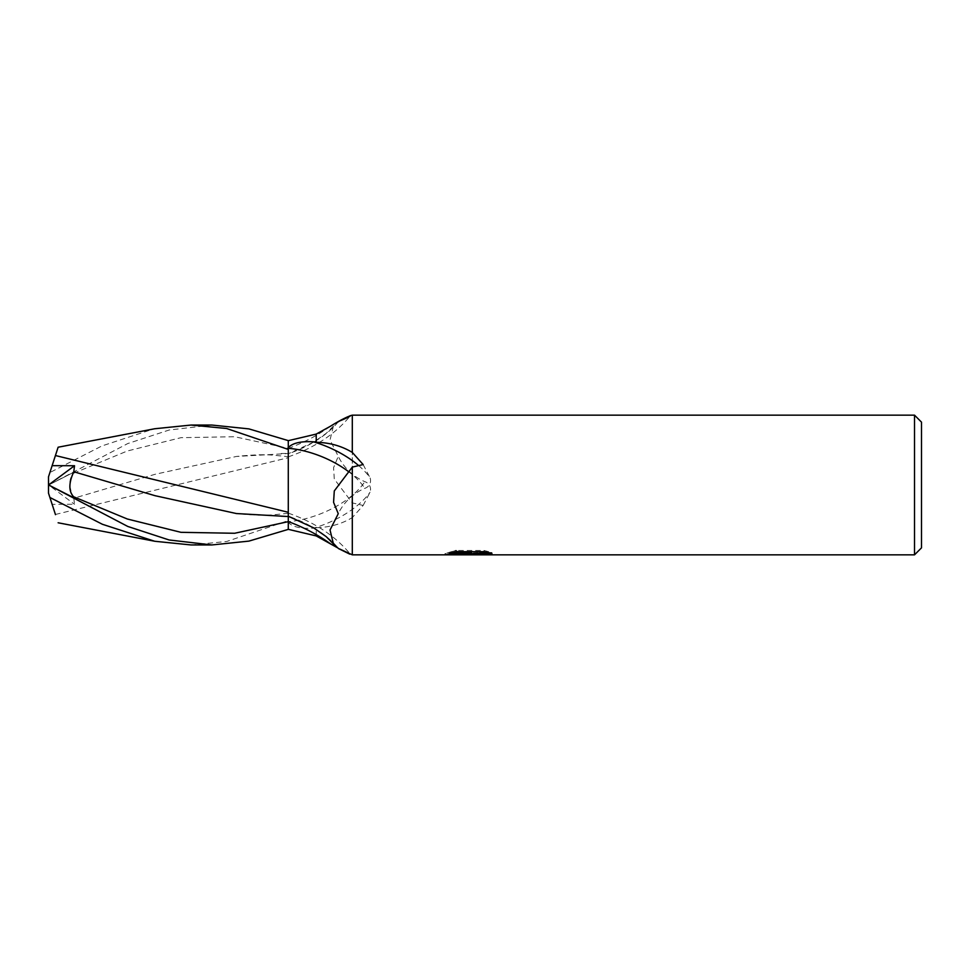 <?xml version="1.0" encoding="UTF-8"?>
<svg xmlns="http://www.w3.org/2000/svg" width="970" height="970" viewBox="0 0 970 970"><rect width="100%" height="100%" fill="white"/><g stroke="black" fill="none" stroke-linecap="round" stroke-linejoin="round"><path stroke-width="0.73" stroke-dasharray="4.85 3.64" d="M460.58 554.149L455.172 551.688L455.172 550.463L465.394 553.676L487.061 551.772L487.061 553.118L475.833 553.627M487.061 553.118L487.061 554.294L487.061 552.973L475.833 553.737M476.04 554.84L487.061 554.294M486.843 552.318L491.984 552.548L483.994 550.463L456.446 550.463L456.446 551.688M483.994 550.463L483.994 551.688M491.984 552.548L491.984 553.724M465.539 554.84L444.939 554.84L444.939 553.676L465.394 553.676M487.061 551.772L487.061 552.973M476.173 554.84L468.668 554.84M456.446 550.463L449.171 552.318L453.56 552.318M471.493 552.318L444.939 553.676M446.879 553.045L456.094 550.257M449.171 552.318L449.171 553.506M445.424 553.53L445.424 554.694M456.094 551.481L446.879 554.222M316.22 535.925L316.22 527.716C329.618 527.401 341.646 524.03 352.316 517.568L352.304 554.84L352.304 517.58L363.156 505.443L352.304 502.896L334.286 479.059L333.571 467.673L338.263 456.324L330.03 440.004L333.425 426.097L337.087 422.447M352.304 415.16L352.304 502.896L352.304 415.16M914.516 415.16L914.516 554.84M363.156 505.443L370.031 492.226A8.099 7.881 -151 0 0 364.781 481.653A51.434 50.04 29 0 1 338.263 456.324M288.284 440.671L288.284 453.766A65.232 31.016 -22.4 0 0 338.215 421.804M333.425 426.097L326.175 433.384L313.686 442.126L288.284 453.766L288.284 521.678A61.91 29.427 -22.4 0 0 364.781 481.653M339.524 421.065L349.794 415.851M288.284 521.678L288.284 522.406C292.673 527.025 301.1 528.941 313.553 528.153A65.014 30.907 -22.4 0 0 370.031 492.226M313.553 528.153L316.22 527.704M358.657 465.588A65.014 30.907 -157.6 0 1 370.031 477.774A8.099 7.881 -29 0 1 364.781 488.346A51.434 50.04 151 0 0 338.263 513.676M347.842 471.105A61.91 29.427 -157.6 0 1 364.781 488.346M288.284 449.425L288.284 447.594M363.156 464.557L370.031 477.774M288.284 522.406L288.284 516.234A65.232 31.016 -157.6 0 1 338.53 548.583M339.524 548.935L337.087 547.553M921.5 422.144L921.5 547.856M52.125 465.673L49.906 472.523L101.874 445.957L153.6 428.97M288.284 484.951L288.284 514.767M281.312 516.525L288.284 516.464L288.284 513.324L288.284 516.464M55.423 514.464L288.284 457.707L288.284 453.463L288.284 456.676L273.322 455.185C264.47 454.348 252.151 454.784 236.389 456.458L288.284 453.536L288.284 440.622M191.041 544.946L226.665 541.49L288.284 520.575L288.284 457.707M211.921 425.054L169.119 430.025L127.785 443.545L49.033 484.83L75.102 471.565L73.635 473.227C68.579 478.598 68.627 486.94 73.781 498.253L155.091 474.294L236.389 456.458M73.781 498.253L74.52 504.267L52.125 504.327L48.5 493.16L48.585 484.939M49.033 484.83L48.5 476.84L49.906 472.523M288.284 520.575L288.284 529.377M75.102 498.434L48.5 484.903L74.52 504.267M48.5 485.097L75.102 471.565M288.284 448.431A90.077 42.813 -22.4 0 0 330.176 426.4M73.635 473.227L127.3 451.001L180.966 437.676L234.619 436.73L288.284 448.334M468.558 554.804L468.558 553.64M468.704 553.676L469.783 553.676M288.284 456.858C314.547 447.752 335.183 434.123 350.194 415.972M288.284 513.142C314.547 522.248 335.183 535.876 350.194 554.028M288.284 513.324L273.322 514.815C264.47 515.652 252.151 515.216 236.389 513.542M153.6 541.03L154.715 541.248M281.312 453.475L288.284 453.463"/><path stroke-width="1.45" d="M914.516 554.84L914.516 415.16L921.5 422.144L921.5 547.856L914.516 554.84L352.304 554.84L339.524 548.935M338.215 421.804A65.232 31.016 -22.4 0 0 338.53 421.416C359.009 413.208 350.267 413.766 330.176 426.4L316.208 434.087L288.284 440.671L288.284 447.594C292.673 442.975 301.1 441.059 313.553 441.847L316.22 442.284C329.618 442.599 341.646 445.97 352.304 452.42L363.156 464.557L352.304 467.103L352.304 554.84L352.304 467.103L334.286 490.941L333.571 502.327L338.263 513.676L330.03 529.996L333.425 543.903L338.53 548.583L349.794 554.149M349.794 415.851L352.304 415.16L914.516 415.16M316.22 442.284L316.22 434.075M352.304 452.42L352.304 415.16L352.304 452.42M469.783 554.27L444.951 554.84L471.493 553.506L449.171 553.506L456.446 551.688L483.994 551.688L491.984 553.724L468.668 554.84L469.783 553.627M465.26 554.84L460.58 554.149M475.833 553.737L468.74 554.84M475.833 554.804L475.833 553.627L486.843 552.318M453.56 552.318L471.493 552.318L471.493 553.506M337.087 422.447L339.524 421.065M313.553 441.847A65.014 30.907 -157.6 0 1 358.657 465.588M288.284 448.322A61.91 29.427 -157.6 0 1 347.842 471.105M333.425 543.903L326.175 536.616L313.686 527.874L288.284 516.234L288.284 440.622L248.902 428.885L211.921 425.054L191.041 425.054L226.64 428.51L288.284 449.425L288.284 484.951M337.087 547.553L316.22 535.925L288.284 529.329M288.284 514.767L288.284 529.377L248.902 541.114L211.921 544.946L191.041 544.946L154.715 541.26L102.408 524.285L49.906 497.477L48.5 493.16L48.5 476.84L58.127 447.218L154.715 428.752L191.041 425.054M211.921 544.946L169.119 539.975L127.785 526.455L48.5 484.903M288.284 512.293L55.423 455.536L58.127 447.218M153.6 428.97L154.715 428.74M52.004 466.061L55.484 455.342M49.033 485.17L75.102 498.434L73.635 496.773C68.579 491.402 68.627 483.06 73.781 471.747L74.52 465.733L52.125 465.673M73.781 471.747L155.091 495.706L236.389 513.542L288.284 516.537M55.423 514.464L49.906 497.477M52.004 503.939L55.484 514.658M48.585 484.939L74.52 465.733M288.284 521.569A90.077 42.813 -157.6 0 1 330.176 543.6M73.635 496.773L127.3 518.999L180.966 532.324L234.619 533.27L288.284 521.666M469.783 553.676L475.833 553.676M58.127 522.781L154.715 541.248"/></g></svg>

